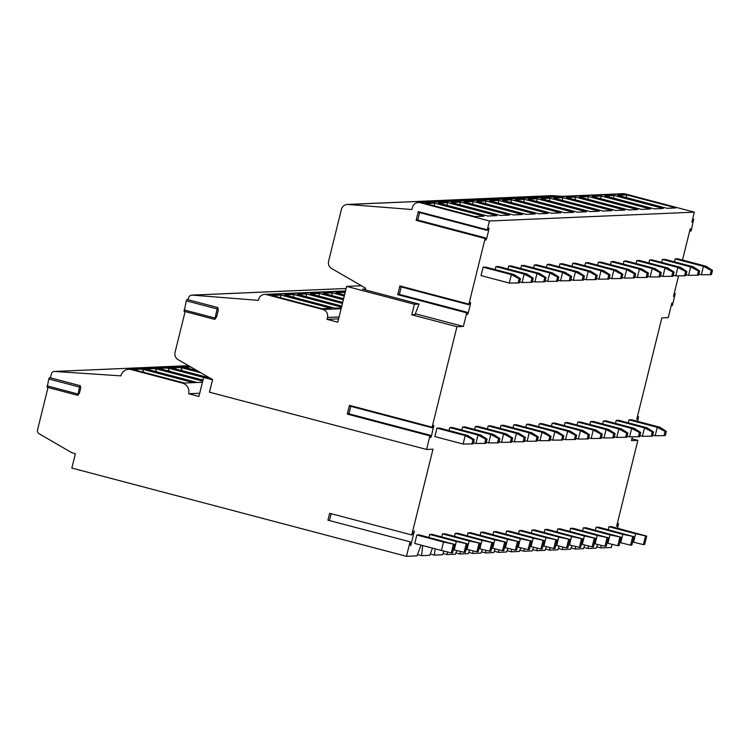 <?xml version="1.0" encoding="UTF-8"?>
<svg xmlns="http://www.w3.org/2000/svg" width="750" height="750" viewBox="0 0 750 750"><rect width="100%" height="100%" fill="white"/><g stroke="black" fill="none" stroke-linecap="round" stroke-linejoin="round"><path stroke-width="1.12" d="M617.625 528.253L618.469 523.594L616.613 526.294L637.875 440.353L631.931 438.778M612.141 544.341L611.362 547.491L600.881 547.941L601.163 545.334M637.875 440.353L631.472 440.625L632.419 436.819M671.306 305.259L672.384 305.55L671.878 302.953L668.25 317.606L661.847 317.887L636.722 419.428L638.353 416.925L637.406 416.672M365.25 289.866L365.663 288.197L331.65 268.528A6.534 6.356 87.5 0 1 328.594 261.216L341.428 209.362A6.534 6.356 87.5 0 1 348.056 204.478L411.919 209.522L412.444 207.413A6.534 6.356 87.5 0 1 418.322 202.509L623.212 193.688A6.534 6.356 87.5 0 1 625.059 193.884L694.35 212.156L489.459 220.988L487.275 229.8L488.944 228.075L488.916 229.434L486.6 238.772L485.916 240.15L485.475 237.975L485.119 238.537L468.881 304.144L470.55 302.419L470.512 303.778L468.206 313.116L467.512 314.494L467.081 312.319L466.716 312.872L463.359 326.438L456.956 326.709L411.788 314.803L414.403 304.256L346.65 286.388L337.791 322.191L327.009 319.341L327.488 317.447A6.534 6.356 -92.5 0 0 322.894 309.497L266.428 294.6A6.534 6.356 -92.5 0 0 258.703 299.306L258.45 300.356L192.366 295.134A3.806 3.703 -92.5 0 0 188.503 297.984L188.072 299.728M694.35 212.156L691.894 222.075L693.525 219.562L692.578 219.309M682.5 260.034L690.281 228.609L690.788 231.206L691.472 229.819L693.525 219.562M678.591 275.841L673.5 296.409L675.131 293.906L674.184 293.653M672.384 305.55L675.131 293.906M637.734 421.388L638.353 416.925M597.638 544.481L596.241 548.137L588.075 548.494L588.356 545.887M584.831 545.025L583.434 548.691L575.269 549.047L575.55 546.441M572.025 545.578L570.628 549.244L562.463 549.591L562.744 546.994M559.228 546.131L557.822 549.797L549.656 550.144L549.938 547.547M546.422 546.684L545.016 550.35L536.85 550.697L537.131 548.1M533.616 547.238L532.209 550.894L524.044 551.25L524.334 548.653M520.809 547.791L519.403 551.447L511.238 551.803L511.528 549.197M508.003 548.344L506.597 552L498.431 552.356L498.722 549.75M495.197 548.888L493.791 552.553L485.625 552.909L485.916 550.303M482.391 549.441L480.984 553.106L472.819 553.453L473.109 550.856M469.584 549.994L468.178 553.659L460.012 554.006L460.303 551.409M456.778 550.547L455.372 554.212L447.206 554.559L447.497 551.962M443.972 551.1L442.566 554.756L434.4 555.112L435.094 548.812M432.516 548.128L429.759 555.309L421.594 555.666L422.709 545.541M421.078 545.109L416.953 555.862L406.472 556.312L71.831 468.056L75.366 453.769L71.691 452.653L39.019 433.678A3.263 3.178 87.5 0 1 37.5 430.022L48.028 387.488M430.181 435.3L347.625 413.466L347.306 414.103L349.462 405.366L432.103 427.162L432.084 427.791L433.772 425.438L431.428 436.134L430.734 437.512L430.303 435.338L429.938 435.891L426.581 449.456L432.984 449.184L411.759 534.966L414.375 530.934L410.719 545.7L410.062 541.819L406.472 556.312M432.103 427.162L456.956 326.709M436.941 428.147L434.859 436.584L463.106 444.037L465.197 435.591L472.978 439.706L474.244 439.65L467.709 435.487L465.197 435.591L436.941 428.147L439.462 428.034L467.709 435.487M466.2 543.9L464.109 552.337L454.237 549.928L456.328 541.491L467.456 543.844L432.159 534.347L429.637 534.45L428.906 537.413M485.784 439.153L484.744 443.372L475.912 443.484L478.003 435.038L485.784 439.153L487.05 439.097L480.516 434.934L452.269 427.481L449.747 427.594L449.016 430.556M479.006 543.347L476.916 551.784L467.044 549.375L469.134 540.938L480.262 543.3L444.966 533.794L442.444 533.897L441.713 536.859M498.591 438.6L497.55 442.819L488.719 442.931L490.8 434.484L498.591 438.6L499.856 438.544L493.322 434.381L465.075 426.928L462.553 427.041L461.822 430.003M491.812 542.794L489.722 551.231L479.85 548.822L481.941 540.384L493.069 542.747L457.772 533.241L455.25 533.353L454.519 536.316M511.397 438.047L510.356 442.266L501.525 442.378L503.606 433.941L511.397 438.047L512.663 437.991L506.128 433.828L477.881 426.384L475.359 426.488L474.628 429.45M504.619 542.25L502.528 550.678L492.656 548.269L494.747 539.841L505.875 542.194L470.578 532.688L468.056 532.8L467.325 535.763M524.203 437.494L523.162 441.713L514.331 441.825L516.413 433.387L524.203 437.494L525.459 437.438L518.934 433.275L490.688 425.831L488.166 425.934L487.434 428.897M517.416 541.697L515.334 550.134L505.462 547.725L507.553 539.288L518.681 541.641L483.384 532.134L480.862 532.247L480.131 535.209M537.009 436.941L535.969 441.159L527.128 441.272L529.219 432.834L537.009 436.941L538.266 436.884L531.741 432.722L503.494 425.278L500.972 425.381L500.241 428.344M530.222 541.144L528.141 549.581L518.269 547.172L520.359 538.734L531.487 541.087L496.191 531.581L493.669 531.694L492.937 534.656M549.816 436.388L548.775 440.606L539.934 440.719L542.025 432.281L549.816 436.388L551.072 436.341L544.547 432.169L516.3 424.725L513.778 424.838L513.047 427.791M543.028 540.591L540.947 549.028L531.075 546.619L533.166 538.181L544.294 540.534L508.997 531.038L506.475 531.141L505.744 534.103M562.622 435.844L561.581 440.053L552.741 440.166L554.831 431.728L562.622 435.844L563.878 435.787L557.353 431.625L529.106 424.172L526.584 424.284L525.853 427.247M555.834 540.037L553.753 548.475L543.881 546.066L545.972 537.628L557.1 539.981L521.803 530.484L519.281 530.588L518.55 533.55M575.428 435.291L574.378 439.509L565.547 439.622L567.638 431.175L575.428 435.291L576.684 435.234L570.159 431.072L541.912 423.619L539.391 423.731L538.659 426.694M568.641 539.484L566.559 547.922L556.688 545.513L558.778 537.075L569.906 539.438L534.609 529.931L532.087 530.034L531.356 532.997M588.234 434.738L587.184 438.956L578.353 439.069L580.444 430.622L588.234 434.738L589.491 434.681L582.966 430.519L554.719 423.066L552.197 423.178L551.466 426.141M581.447 538.931L579.366 547.369L569.494 544.959L571.584 536.522L582.712 538.884L547.416 529.378L544.894 529.491L544.153 532.453M601.041 434.184L599.991 438.403L591.159 438.516L593.25 430.078L601.041 434.184L602.297 434.128L595.772 429.966L567.525 422.522L565.003 422.625L564.272 425.587M594.253 538.387L592.163 546.816L582.3 544.406L584.381 535.978L595.519 538.331L560.222 528.825L557.7 528.938L556.959 531.9M613.847 433.631L612.797 437.85L603.966 437.963L606.056 429.525L613.847 433.631L615.103 433.575L608.578 429.413L580.331 421.969L577.809 422.072L577.078 425.034M607.059 537.834L604.969 546.272L595.106 543.862L597.188 535.425L608.325 537.778L573.019 528.272L570.506 528.384L569.766 531.347M626.653 433.078L625.603 437.297L616.772 437.409L618.862 428.972L626.653 433.078L627.909 433.022L621.384 428.859L593.137 421.416L590.616 421.519L589.884 424.481M619.866 537.281L617.775 545.719L607.913 543.309L609.994 534.872L621.122 537.225L585.825 527.719L583.312 527.831L582.572 530.794M639.459 432.525L638.409 436.744L629.578 436.856L631.669 428.419L639.459 432.525L640.716 432.478L634.191 428.306L605.944 420.863L603.422 420.975L602.681 423.928M632.672 536.728L630.581 545.166L620.719 542.756L622.8 534.319L633.928 536.672L598.631 527.175L596.109 527.278L595.378 530.241M652.256 431.972L651.216 436.191L642.384 436.303L644.475 427.866L652.256 431.972L653.522 431.925L646.997 427.762L618.741 420.309L616.228 420.422L615.487 423.384M645.478 536.175L643.387 544.612L633.525 542.203L635.606 533.766L646.734 536.119L611.438 526.622L608.916 526.725L608.184 529.688M665.062 431.428L664.022 435.647L655.191 435.759L657.281 427.312L665.062 431.428L666.328 431.372L659.794 427.209L631.547 419.756L629.034 419.869L628.294 422.831M416.831 535.003L414.75 543.441L441.431 550.481L443.522 542.044L454.65 544.397L419.353 534.9L416.831 535.003L443.522 542.044M483.122 267.159L481.031 275.597L509.278 283.05L511.369 274.613L519.15 278.719L520.416 278.663L513.881 274.5L511.369 274.613L483.122 267.159L485.634 267.056L513.881 274.5M531.956 278.166L530.916 282.384L522.084 282.497L524.175 274.059L531.956 278.166L533.222 278.119L526.688 273.947L498.441 266.503L495.919 266.616L495.188 269.569M544.763 277.622L543.722 281.831L534.891 281.953L536.981 273.506L544.763 277.622L546.028 277.566L539.494 273.403L511.247 265.95L508.725 266.062L507.994 269.025M557.569 277.069L556.528 281.288L547.697 281.4L549.788 272.953L557.569 277.069L558.834 277.013L552.3 272.85L524.053 265.397L521.531 265.509L520.8 268.472M570.375 276.516L569.334 280.734L560.503 280.847L562.594 272.4L570.375 276.516L571.641 276.459L565.106 272.297L536.859 264.844L534.338 264.956L533.606 267.919M583.181 275.963L582.141 280.181L573.309 280.294L575.391 271.856L583.181 275.963L584.447 275.906L577.913 271.744L549.666 264.3L547.144 264.403L546.413 267.366M595.988 275.409L594.947 279.628L586.116 279.741L588.197 271.303L595.988 275.409L597.244 275.353L590.719 271.191L562.472 263.747L559.95 263.85L559.219 266.812M608.794 274.856L607.753 279.075L598.922 279.188L601.003 270.75L608.794 274.856L610.05 274.8L603.525 270.637L575.278 263.194L572.756 263.297L572.025 266.259M621.6 274.303L620.559 278.522L611.719 278.634L613.809 270.197L621.6 274.303L622.856 274.256L616.331 270.084L588.084 262.641L585.562 262.753L584.831 265.706M634.406 273.759L633.366 277.969L624.525 278.081L626.616 269.644L634.406 273.759L635.662 273.703L629.138 269.541L600.891 262.087L598.369 262.2L597.638 265.162M647.212 273.206L646.163 277.425L637.331 277.538L639.422 269.091L647.212 273.206L648.469 273.15L641.944 268.988L613.697 261.534L611.175 261.647L610.444 264.609M660.019 272.653L658.969 276.872L650.138 276.984L652.228 268.538L660.019 272.653L661.275 272.597L654.75 268.434L626.503 260.981L623.981 261.094L623.25 264.056M672.825 272.1L671.775 276.319L662.944 276.431L665.034 267.994L672.825 272.1L674.081 272.044L667.556 267.881L639.309 260.438L636.788 260.541L636.056 263.503M685.631 271.547L684.581 275.766L675.75 275.878L677.841 267.441L685.631 271.547L686.887 271.491L680.363 267.328L652.116 259.884L649.594 259.988L648.862 262.95M698.438 270.994L697.388 275.212L688.556 275.325L690.647 266.887L698.438 270.994L699.694 270.938L693.169 266.775L664.922 259.331L662.4 259.434L661.669 262.397M711.244 270.441L710.194 274.659L701.362 274.772L703.453 266.334L711.244 270.441L712.5 270.394L705.975 266.222L677.728 258.778L675.206 258.891L674.475 261.844M441.431 550.481L451.303 552.891L453.394 544.453M454.65 544.397L452.569 552.834L451.303 552.891M463.106 444.037L471.938 443.916L472.978 439.706M474.244 439.65L473.194 443.869L471.938 443.916M454.237 549.928L453.347 549.694M429.637 534.45L456.328 541.491M467.456 543.844L465.366 552.281L464.109 552.337M475.912 443.484L473.456 442.828M449.747 427.594L478.003 435.038L480.516 434.934M487.05 439.097L486 443.316L484.744 443.372M467.044 549.375L466.144 549.141M442.444 533.897L469.134 540.938M480.262 543.3L478.172 551.728L476.916 551.784M488.719 442.931L486.262 442.284M462.553 427.041L490.8 434.484L493.322 434.381M499.856 438.544L498.806 442.762L497.55 442.819M479.85 548.822L478.95 548.587M455.25 533.353L481.941 540.384M493.069 542.747L490.978 551.184L489.722 551.231M501.525 442.378L499.059 441.731M475.359 426.488L503.606 433.941L506.128 433.828M512.663 437.991L511.613 442.209L510.356 442.266M492.656 548.269L491.756 548.034M468.056 532.8L494.747 539.841M505.875 542.194L503.784 550.631L502.528 550.678M514.331 441.825L511.866 441.178M488.166 425.934L516.413 433.387L518.934 433.275M525.459 437.438L524.419 441.656L523.162 441.713M505.462 547.725L504.563 547.481M480.862 532.247L507.553 539.288M518.681 541.641L516.591 550.078L515.334 550.134M527.128 441.272L524.672 440.625M500.972 425.381L529.219 432.834L531.741 432.722M538.266 436.884L537.225 441.103L535.969 441.159M518.269 547.172L517.369 546.928M493.669 531.694L520.359 538.734M531.487 541.087L529.397 549.525L528.141 549.581M539.934 440.719L537.478 440.072M513.778 424.838L542.025 432.281L544.547 432.169M551.072 436.341L550.031 440.55L548.775 440.606M531.075 546.619L530.175 546.384M506.475 531.141L533.166 538.181M544.294 540.534L542.203 548.972L540.947 549.028M552.741 440.166L550.284 439.519M526.584 424.284L554.831 431.728L557.353 431.625M563.878 435.787L562.837 440.006L561.581 440.053M543.881 546.066L542.981 545.831M519.281 530.588L545.972 537.628M557.1 539.981L555.009 548.419L553.753 548.475M565.547 439.622L563.091 438.966M539.391 423.731L567.638 431.175L570.159 431.072M576.684 435.234L575.644 439.453L574.378 439.509M556.688 545.513L555.788 545.278M532.087 530.034L558.778 537.075M569.906 539.438L567.816 547.866L566.559 547.922M578.353 439.069L575.897 438.422M552.197 423.178L580.444 430.622L582.966 430.519M589.491 434.681L588.45 438.9L587.184 438.956M569.494 544.959L568.594 544.725M544.894 529.491L571.584 536.522M582.712 538.884L580.622 547.312L579.366 547.369M591.159 438.516L588.703 437.869M565.003 422.625L593.25 430.078L595.772 429.966M602.297 434.128L601.256 438.347L599.991 438.403M582.3 544.406L581.4 544.172M557.7 528.938L584.381 535.978M595.519 538.331L593.428 546.769L592.163 546.816M603.966 437.963L601.509 437.316M577.809 422.072L606.056 429.525L608.578 429.413M615.103 433.575L614.062 437.794L612.797 437.85M595.106 543.862L594.206 543.619M570.506 528.384L597.188 535.425M608.325 537.778L606.234 546.216L604.969 546.272M616.772 437.409L614.316 436.762M590.616 421.519L618.862 428.972L621.384 428.859M627.909 433.022L626.869 437.241L625.603 437.297M607.913 543.309L607.013 543.066M583.312 527.831L609.994 534.872M621.122 537.225L619.041 545.662L617.775 545.719M629.578 436.856L627.122 436.209M603.422 420.975L631.669 428.419L634.191 428.306M640.716 432.478L639.675 436.688L638.409 436.744M620.719 542.756L619.819 542.522M596.109 527.278L622.8 534.319M633.928 536.672L631.847 545.109L630.581 545.166M642.384 436.303L639.928 435.656M616.228 420.422L644.475 427.866L646.997 427.762M653.522 431.925L652.481 436.144L651.216 436.191M633.525 542.203L632.625 541.969M608.916 526.725L635.606 533.766M646.734 536.119L644.653 544.556L643.387 544.612M655.191 435.759L652.734 435.103M629.034 419.869L657.281 427.312L659.794 427.209M666.328 431.372L665.288 435.591L664.022 435.647M468.816 304.641L399.881 286.575L399.9 285.956L397.734 294.684L398.053 294.047L466.959 312.281M415.322 313.762L463.359 326.438M418.322 202.509A6.534 6.356 87.5 0 1 420.169 202.716L489.459 220.988M485.353 237.947L416.447 219.703L416.137 220.341L418.294 211.613L487.275 229.8M399.356 294.384L401.203 286.922M487.209 230.297L418.275 212.231L418.294 211.613M417.75 220.041L419.597 212.587M365.447 289.041L362.587 289.163L419.044 304.059L414.984 314.662L411.788 314.803M426.581 449.456L209.475 392.194L212.597 379.594L178.106 359.644A6.534 6.356 -92.5 0 1 175.05 352.331L185.137 311.569M218.297 310.162L216.675 316.697L214.819 319.397L217.097 308.944L217.791 307.566L218.297 310.162M50.419 377.831L51.384 373.903A3.263 3.178 87.5 0 1 54.666 371.456L120.891 375.853A8.709 8.475 87.5 0 1 131.194 369.581L182.513 383.119A8.709 8.475 87.5 0 1 188.644 393.722L198.909 396.431L203.606 377.447L212.541 379.8M411.759 534.966L329.634 513.3L327.938 520.153L410.062 541.819M80.709 388.003L79.481 392.953L77.822 395.344L79.556 387.084L80.25 385.706L80.709 388.003M208.519 377.231L203.606 377.447M199.697 393.244L188.644 393.722M202.416 382.266L197.184 382.491L145.866 368.953L154.941 368.559L202.688 381.15M193.453 382.65L184.378 383.034L133.059 369.497L142.134 369.113L193.453 382.65L197.184 382.491M202.95 380.081L158.672 368.4L167.747 368.006L203.597 377.466M207.272 377.288L171.469 367.847L180.544 367.453L200.878 372.816M197.241 370.716L184.275 367.294L190.838 367.013M144.009 372.394L142.134 369.113L145.866 368.953M195.234 370.181L194.691 369.244M182.428 370.734L180.544 367.453L184.275 367.294M169.622 371.288L167.747 368.006L171.469 367.847M156.816 371.841L154.941 368.559L158.672 368.4M47.25 387.037L48.759 378.966L49.547 377.756M421.594 555.666L417.45 554.569M434.4 555.112L430.256 554.016M447.206 554.559L443.062 553.472M460.012 554.006L455.869 552.919M472.819 553.453L468.675 552.366M485.625 552.909L481.481 551.812M498.431 552.356L494.288 551.259M511.238 551.803L507.094 550.706M524.044 551.25L519.9 550.153M536.85 550.697L532.706 549.609M549.656 550.144L545.513 549.056M562.463 549.591L558.319 548.503M575.269 549.047L571.125 547.95M588.075 548.494L583.931 547.397M600.881 547.941L596.737 546.844M184.247 311.081L186.3 300.825L187.088 299.616M322.191 308.738L271.894 295.472L280.969 295.078L331.266 308.344L322.191 308.738M341.325 307.913L334.997 308.184L284.7 294.919L293.775 294.525L341.522 307.125M341.784 306.047L297.497 294.366L306.572 293.972L342.431 303.431M342.703 302.362L310.303 293.812L319.378 293.428L343.35 299.747M343.612 298.669L323.109 293.259L332.184 292.875L344.259 296.053M344.991 292.322L344.522 294.984L335.916 292.716L345.169 292.369M338.616 318.844L327.009 319.341M361.425 285.75L346.65 286.388M419.044 304.059L414.403 304.256M347.306 204.459L552.197 195.628A6.534 6.356 87.5 0 1 552.956 195.647L561.675 196.331M474.9 216.572L425.625 203.578L434.7 203.184L483.975 216.188L474.9 216.572M487.706 216.019L438.431 203.025L447.506 202.641L496.781 215.634L487.706 216.019M500.512 215.475L451.238 202.472L460.312 202.088L509.587 215.081L500.512 215.475M513.319 214.922L464.044 201.928L473.119 201.534L522.394 214.528L513.319 214.922M526.125 214.369L476.85 201.375L485.925 200.981L535.2 213.975L526.125 214.369M538.931 213.816L489.656 200.822L498.731 200.428L548.006 213.422L538.931 213.816M551.728 213.262L502.463 200.269L511.537 199.875L560.803 212.869L551.728 213.262M564.534 212.709L515.269 199.716L524.344 199.322L573.609 212.325L564.534 212.709M577.341 212.156L528.075 199.162L537.15 198.778L586.416 211.772L577.341 212.156M590.147 211.613L540.881 198.609L549.956 198.225L599.222 211.219L590.147 211.613M602.953 211.059L553.688 198.066L562.762 197.672L612.028 210.666L602.953 211.059M615.759 210.506L566.484 197.513L575.559 197.119L624.834 210.113L615.759 210.506M628.566 209.953L579.291 196.959L588.366 196.566L637.641 209.559L628.566 209.953M641.372 209.4L592.097 196.406L601.172 196.013L650.447 209.006L641.372 209.4M654.178 208.847L604.903 195.853L613.978 195.459L663.253 208.463L654.178 208.847M666.984 208.294L617.709 195.3L626.784 194.916L676.059 207.909L666.984 208.294M434.231 205.847L434.7 203.184M447.037 205.294L447.506 202.641M459.844 204.75L460.312 202.088M472.65 204.197L473.119 201.534M485.456 203.644L485.925 200.981M498.263 203.091L498.731 200.428M511.069 202.537L511.537 199.875M523.875 201.984L524.344 199.322M536.681 201.431L537.15 198.778M549.487 200.887L549.956 198.225M562.294 200.334L562.762 197.672M575.1 199.781L575.559 197.119M587.906 199.228L588.366 196.566M600.703 198.675L601.172 196.013M613.509 198.122L613.978 195.459M626.316 197.569L626.784 194.916M280.491 297.741L280.969 295.078M293.297 297.188L293.775 294.525M306.103 296.634L306.572 293.972M318.909 296.081L319.378 293.428M331.716 295.528L332.184 292.875M329.456 520.556L331.153 513.703M432.037 427.659L349.453 405.994L349.462 405.366M348.928 413.803L350.766 406.341M509.278 283.05L518.109 282.938L519.15 278.719M520.416 278.663L519.366 282.881L518.109 282.938M522.084 282.497L519.628 281.85M495.919 266.616L524.175 274.059L526.688 273.947M533.222 278.119L532.172 282.338L530.916 282.384M534.891 281.953L532.434 281.297M508.725 266.062L536.981 273.506L539.494 273.403M546.028 277.566L544.978 281.784L543.722 281.831M547.697 281.4L545.241 280.744M521.531 265.509L549.788 272.953L552.3 272.85M558.834 277.013L557.784 281.231L556.528 281.288M560.503 280.847L558.047 280.2M534.338 264.956L562.594 272.4L565.106 272.297M571.641 276.459L570.591 280.678L569.334 280.734M573.309 280.294L570.853 279.647M547.144 264.403L575.391 271.856L577.913 271.744M584.447 275.906L583.397 280.125L582.141 280.181M586.116 279.741L583.65 279.094M559.95 263.85L588.197 271.303L590.719 271.191M597.244 275.353L596.203 279.572L594.947 279.628M598.922 279.188L596.456 278.541M572.756 263.297L601.003 270.75L603.525 270.637M610.05 274.8L609.009 279.019L607.753 279.075M611.719 278.634L609.263 277.987M585.562 262.753L613.809 270.197L616.331 270.084M622.856 274.256L621.816 278.475L620.559 278.522M624.525 278.081L622.069 277.434M598.369 262.2L626.616 269.644L629.138 269.541M635.662 273.703L634.622 277.922L633.366 277.969M637.331 277.538L634.875 276.881M611.175 261.647L639.422 269.091L641.944 268.988M648.469 273.15L647.428 277.369L646.163 277.425M650.138 276.984L647.681 276.337M623.981 261.094L652.228 268.538L654.75 268.434M661.275 272.597L660.234 276.816L658.969 276.872M662.944 276.431L660.487 275.784M636.788 260.541L665.034 267.994L667.556 267.881M674.081 272.044L673.041 276.262L671.775 276.319M675.75 275.878L673.294 275.231M649.594 259.988L677.841 267.441L680.363 267.328M686.887 271.491L685.847 275.709L684.581 275.766M688.556 275.325L686.1 274.678M662.4 259.434L690.647 266.887L693.169 266.775M699.694 270.938L698.653 275.156L697.388 275.212M701.362 274.772L698.906 274.125M675.206 258.891L703.453 266.334L705.975 266.222M712.5 270.394L711.459 274.603L710.194 274.659M397.734 294.684L466.716 312.872M416.137 220.341L485.119 238.537M399.9 285.956L468.881 304.144M470.512 303.778L469.697 303.562M468.206 313.116L467.166 312.834M488.916 229.434L488.1 229.219M486.6 238.772L485.569 238.5M347.306 414.103L429.938 435.891M184.378 383.034L182.513 383.119M133.059 369.497L131.194 369.581M54.328 371.456L188.522 365.672L54.666 371.456M47.053 385.866L77.85 393.994M48.759 378.966L79.556 387.084M346.125 288.506L192.366 295.134M345.459 291.197L266.428 294.6M341.128 308.709L322.894 309.497M339.084 316.941L327.488 317.447M672.291 305.372L671.344 305.119M690.684 231.028L689.738 230.784M625.059 193.884L420.169 202.716M552.956 195.647L348.056 204.478M184.05 309.919L214.847 318.038M186.3 300.825L217.097 308.944M433.734 426.797L432.919 426.581M431.428 436.134L430.387 435.853M618.244 523.781L617.288 523.528M398.053 294.047L467.034 312.234M399.881 286.575L468.863 304.772M418.275 212.231L487.256 230.428M416.447 219.703L485.428 237.891M128.728 369.319L190.247 366.666M77.822 395.344L47.025 387.225M80.25 385.706L49.453 377.578M191.934 295.125L346.134 288.478M264.581 294.403L345.534 290.916M674.241 293.419L675.356 293.719M689.709 230.916L690.788 231.206M692.634 219.075L693.759 219.375M214.819 319.397L184.022 311.269M217.791 307.566L186.994 299.438M349.453 405.994L432.084 427.791M347.625 413.466L430.256 435.253M637.463 416.438L638.578 416.737M617.353 523.294L618.469 523.594"/></g></svg>
